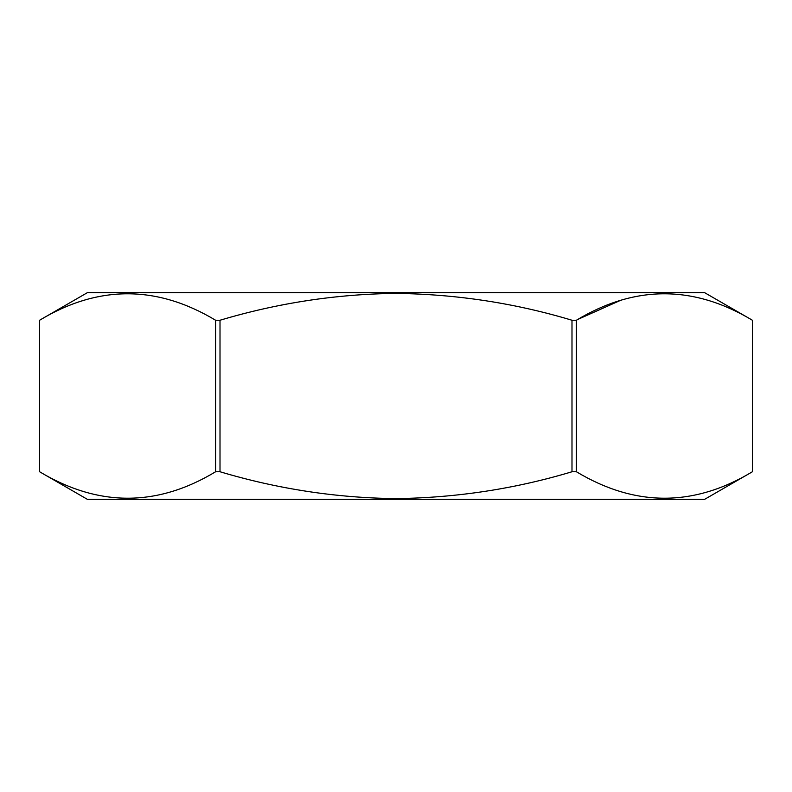 <?xml version="1.0" encoding="UTF-8"?>
<svg xmlns="http://www.w3.org/2000/svg" width="792" height="792" viewBox="0 0 792 792"><rect width="100%" height="100%" fill="white"/><g stroke="black" fill="none" stroke-linecap="round" stroke-linejoin="round"><path stroke-width="1.19" d="M220.008 320.245C277.764 302.999 336.432 294.05 396 293.406C456.291 294.169 514.958 303.108 571.992 320.245L576.398 320.245C634.897 284.971 693.554 284.971 752.39 320.245L752.4 471.755L704.682 499.307L87.318 499.307L39.6 471.755L39.6 320.245C98.109 284.971 156.776 284.971 215.602 320.245L220.008 320.245L220.008 471.755L215.602 471.755L215.602 320.245M215.602 471.755C157.103 507.028 98.446 507.028 39.61 471.755L39.6 320.245L87.318 292.693L704.682 292.693L752.4 320.245L752.39 471.755C693.891 507.028 635.224 507.028 576.398 471.755L571.992 471.755C514.958 488.892 456.291 497.831 396 498.594C336.432 497.95 277.764 489.001 220.008 471.755M619.869 300.643L577.952 319.364M576.398 320.245L576.398 471.755M571.992 471.755L571.992 320.245"/></g></svg>
